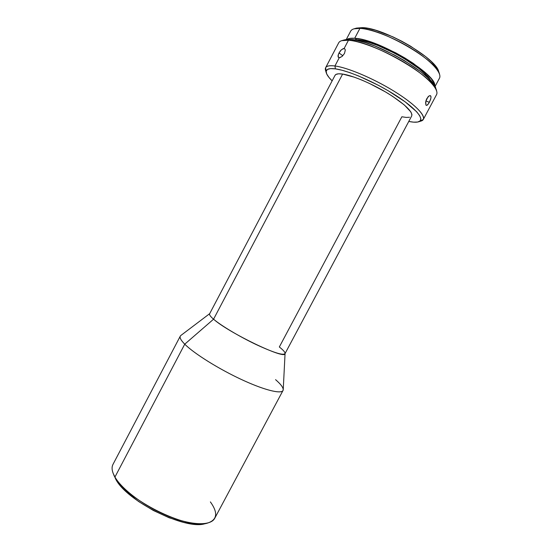 <?xml version="1.0" encoding="UTF-8"?>
<svg xmlns="http://www.w3.org/2000/svg" width="552" height="552" viewBox="0 0 552 552"><rect width="100%" height="100%" fill="white"/><g stroke="black" fill="none" stroke-linecap="round" stroke-linejoin="round"><path stroke-width="0.83" d="M430.829 98.622L429.387 102.341L425.902 100.981L429.387 102.341L427.414 105.032L426.544 105.439L425.902 105.08L425.785 101.444L427.917 96.966L429.056 95.924L430.457 95.696L431.022 97.055L430.581 99.526L428.4 103.942L426.544 105.439L425.902 105.08L425.613 102.382L426.054 100.464L426.862 98.56L429.056 95.924M340.543 57.422L338.762 57.601L338.121 56.877L338.059 55.566L339.004 52.944L342.82 55.759L339.004 52.944L341.502 49.652L344.11 48.528L348.464 40.241L350.865 39.489L344.441 39.882L341.833 40.634L348.464 40.241C343.075 39.847 339.811 40.724 338.673 42.863L325.625 67.724C326.598 65.895 329.703 65.315 334.933 65.978C327.543 65.108 324.417 66.599 325.549 70.456L326.349 73.043C325.273 69.373 328.295 67.979 335.423 68.862L334.933 65.978L339.28 57.705L338.369 57.318L338.252 54.751L340.142 51.143L341.502 49.652M423.308 119.446L436.528 94.675C439.413 89.672 427.593 76.852 407.128 64.101C386.704 51.343 361.415 41.186 348.464 40.241L344.11 48.528L344.924 49.059L345.297 50.197L344.455 53.509L341.957 56.545L339.28 57.705L334.933 65.978C347.512 67.585 372.565 78.087 393.065 90.597C413.607 103.114 425.799 115.182 423.308 119.446L419.603 121.343L421.086 121.04C428.311 119.032 419.223 107.412 398.054 93.73C376.981 80.054 348.574 67.689 334.933 65.978L335.423 68.862L341.943 70.214L349.864 72.65L358.869 76.086L378.486 85.346L388.201 90.749L405.209 101.872L416.643 111.745L419.699 115.685L420.865 118.763L420.169 120.895L417.705 122.026L413.634 122.151L408.777 121.44C413.124 122.323 416.367 122.454 418.492 121.833C425.378 119.922 416.518 108.758 396.143 95.634C375.857 82.51 348.574 70.587 335.423 68.862L330.538 68.607L327.433 69.428L326.163 71.256L326.708 73.975L328.978 77.446L332.138 80.861C328.964 77.763 327.032 75.155 326.349 73.043M209.677 313.667L180.863 335.464C179.083 336.844 180.373 339.742 184.747 344.179L114.947 477.038L113.112 473.243L115.761 479.219L114.947 477.038L184.747 344.179C180.973 340.37 179.49 337.679 180.304 336.113L112.987 464.391C111.325 467.578 111.98 471.794 114.947 477.038C122.151 489.714 145.031 506.722 168.332 516.161C191.654 525.656 210.857 525.98 214.749 518.266L283.01 390.492C281.189 394.335 263.918 390.036 240.976 379.286C218.061 368.584 193.904 353.383 184.747 344.179L213.569 319.194C210.098 316.206 208.856 314.323 209.836 313.55M435.031 86.526L439.454 78.225C442.269 73.292 431.726 61.286 413.296 49.652C394.908 38.005 371.938 28.966 359.918 28.373L354.694 38.295L349.878 38.405L346.835 39.461C348.415 38.419 351.031 38.033 354.694 38.295L359.918 28.373L362.298 27.641L356.571 28.097L353.984 28.842L359.918 28.373C354.86 28.131 351.769 29.077 350.637 31.202L346.263 39.523M355.322 38.35L356.578 40.027M411.702 115.948L411.93 114.512L410.895 111.973L404.319 104.956L392.541 96.29L385.255 91.791L369.454 83.449L361.65 79.985L354.384 77.197L342.626 74.058L213.569 319.194L342.626 74.058C338.362 73.45 335.83 73.878 335.05 75.327L209.601 313.819C209.139 314.73 210.464 316.524 213.569 319.194C228.528 332.704 285.067 359.849 284.977 353.728L411.716 115.92C412.765 111.628 404.878 104.142 388.063 93.467C372.151 83.752 352.659 75.493 342.626 74.058L338.597 73.802L335.989 74.416L335.029 75.362M409.543 117.265L406.293 117.424L401.87 116.776L279.333 346.98C283.142 349.989 285.053 352.121 285.073 353.383C283.887 355.84 274.31 352.928 256.335 344.648C239.568 336.679 221.048 325.611 213.569 319.194L184.747 344.179C194.194 353.694 219.73 369.598 243.197 380.321C266.706 391.085 283.197 394.57 283.231 389.671L285.06 353.577M326.128 71.85L325.625 67.724M356.433 40.296L356.689 39.82L353.383 39.772L356.689 39.82L356.433 40.296M113.974 475.507L117.686 482.186L126.305 491.735L138.586 501.506L153.366 510.496L169.098 517.741L184.14 522.509L196.988 524.379L205.006 523.703M438.709 71.65L435.659 66.35L431.436 61.7L425.689 56.642L410.571 46.195L401.856 41.276L392.879 36.86L375.795 30.319L368.439 28.462L362.298 27.641L356.502 28.117M354.694 38.295C378.113 38.833 437.453 74.554 434.755 86.015L433.824 82.703L431.112 78.619L426.668 73.899L413.248 63.335L404.816 57.953L395.715 52.833L377.202 44.312L368.626 41.283L361.022 39.261L354.694 38.295M430.822 80.771L424.529 73.388L418.837 68.51L403.926 58.367L395.356 53.551L377.92 45.519L369.847 42.663L362.671 40.744L356.689 39.82C375.871 40.386 424.198 67.158 430.822 80.771M435.783 88.32L432.264 82.441L427.538 77.453L421.114 71.974L404.236 60.506L394.521 55.048L374.773 45.94L365.645 42.704L357.572 40.531L350.865 39.489L345.787 39.592L343.254 40.331M345.29 50.163L344.455 53.509L341.957 56.545M275.572 379.652C281.423 384.751 283.907 388.36 283.01 390.492M359.918 28.373C381.839 28.421 437.039 60.361 439.523 74.127L438.681 71.574C436.232 58.229 383.426 27.669 362.298 27.641L359.918 28.373M348.464 40.241C372.331 40.876 434.389 76.742 436.597 90.811L435.756 88.23C433.541 74.527 373.959 40.075 350.865 39.489L348.464 40.241M210.381 501.899C218.288 512.905 217.281 519.984 207.359 523.137C187.349 529.975 126.194 499.629 114.947 477.038L115.761 479.219C126.663 501.112 185.527 530.313 204.971 523.71L207.359 523.137M342.889 48.721L344.11 48.528L344.959 49.107M429.994 95.586L430.753 95.986L431.022 97.055M421.086 121.04L418.492 121.833"/></g></svg>
